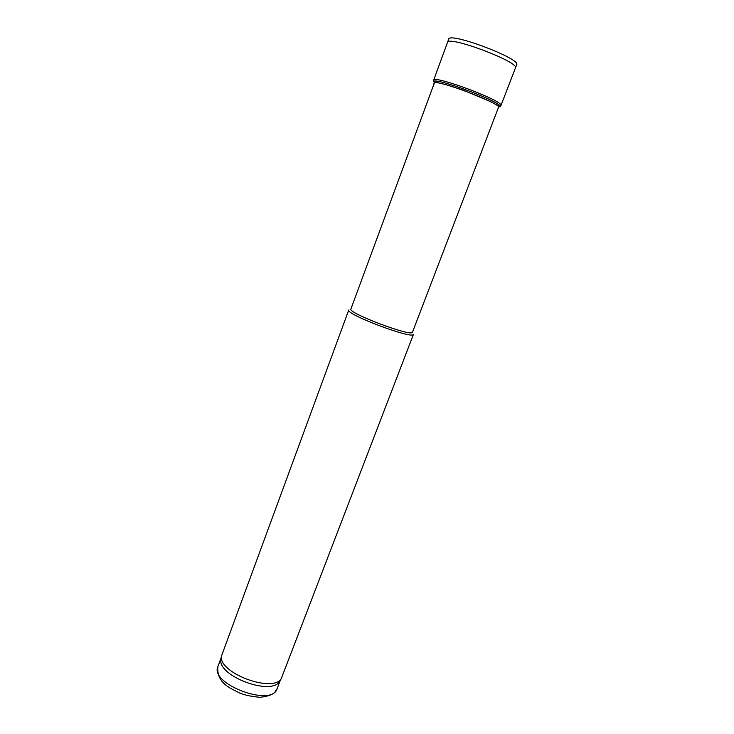 <?xml version="1.0" encoding="UTF-8"?>
<svg xmlns="http://www.w3.org/2000/svg" width="734" height="734" viewBox="0 0 734 734"><rect width="100%" height="100%" fill="white"/><g stroke="black" fill="none" stroke-linecap="round" stroke-linejoin="round"><path stroke-width="1.1" d="M413.471 334.291C413.627 339.952 344.925 314.124 348.778 309.968L221.374 656.315C218.704 672.959 272.241 693.079 281.195 678.803L413.471 334.291M221.108 657.912L220.806 659.71C218.181 676.106 270.562 695.795 279.388 681.721L280.342 680.179M435.042 81.162L350.907 308.996C347.283 312.895 412.664 337.475 412.508 332.153L499.276 105.311M515.406 67.996L500.992 105.439C503.524 100.971 434.702 75.097 433.666 80.125L448.676 39.196C449.034 31.617 521.388 58.803 516.663 64.748L515.406 67.996C520.048 62.197 447.813 35.049 447.483 42.462M221.118 657.847L217.925 666.509C209.401 683.96 271.993 707.484 277.076 688.749L280.379 680.115M500.992 105.439L500.258 106.733C502.671 102.329 434.455 76.685 433.363 81.584L433.666 80.125M498.285 107.889C506.488 105.228 429.665 76.354 434.078 83.759M279.388 681.721L281.195 678.803M220.806 659.71L221.374 656.315M217.925 666.509C216.879 675.895 221.292 683.281 231.146 688.657L239.55 692.969C244.917 695.171 251.762 696.612 260.084 697.3C267.47 696.428 272.378 694.759 274.819 692.272L277.076 688.749M500.258 106.733L490.716 101.687L463.053 90.117L448.153 85.254L433.363 81.584"/></g></svg>
